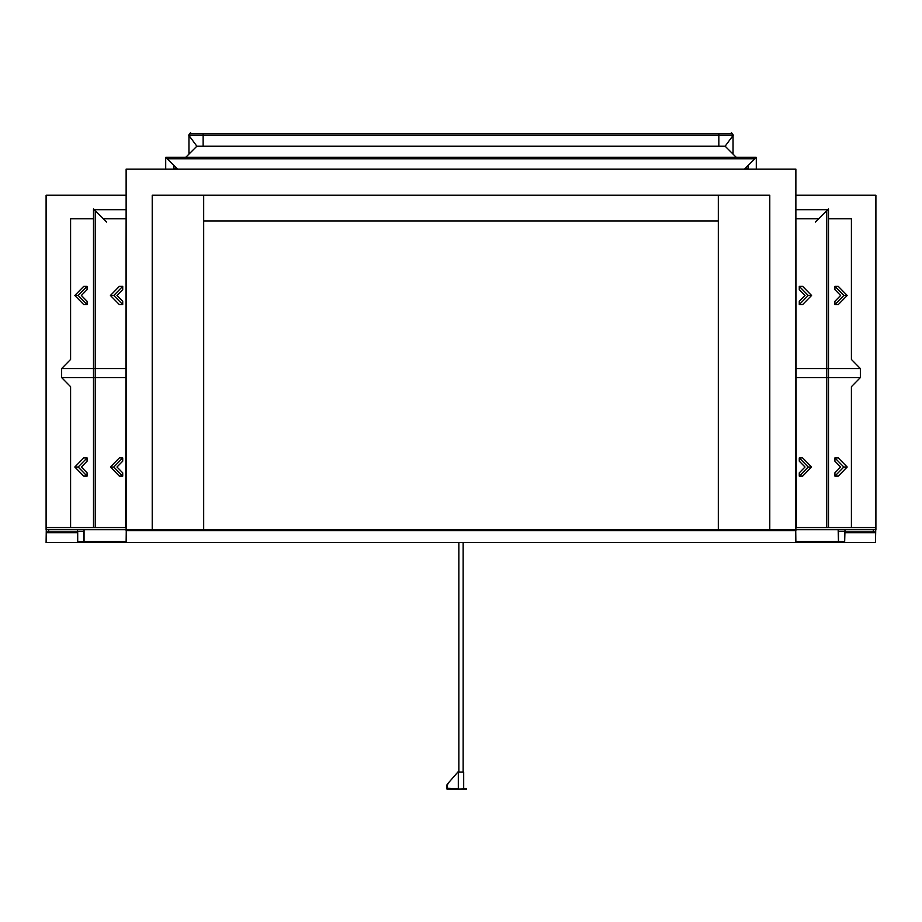 <?xml version="1.0" encoding="UTF-8"?>
<svg xmlns="http://www.w3.org/2000/svg" width="922" height="922" viewBox="0 0 922 922"><rect width="100%" height="100%" fill="white"/><g stroke="black" fill="none" stroke-linecap="round" stroke-linejoin="round"><path stroke-width="1.38" d="M811.579 467.016L802.659 457.923L799.282 457.923L799.282 461.173L805.021 467.016L799.282 472.859L799.282 476.109L802.659 476.109L811.579 467.016L808.202 467.016L799.282 476.109M799.282 457.923L808.202 467.016M122.718 457.923L119.341 457.923L110.421 467.016L119.341 476.109L122.718 476.109L122.718 472.859L116.979 467.016L122.718 461.173L122.718 457.923L113.798 467.016L122.718 476.109M113.798 467.016L110.421 467.016M795.87 169.118L126.13 169.118L795.87 169.118L795.87 529.724L875.9 529.724L875.9 195.21L875.474 527.58L795.87 527.58M126.13 169.118L126.13 529.724L46.1 529.724L46.1 195.21L126.13 195.21M795.87 195.21L875.474 195.21M203.681 195.21L203.681 529.724L152.222 529.724L152.222 195.21L769.778 195.21L769.778 529.724L126.13 529.724M795.87 529.724L718.319 529.724L718.319 195.21M46.526 195.21L46.526 527.58L126.13 527.58M203.681 220.934L718.319 220.934M70.591 218.791L93.502 218.791L70.591 218.791L70.591 359.453L61.647 368.558L125.715 368.558M851.409 218.791L828.498 218.791L851.409 218.791L851.409 359.453L860.353 368.558L796.285 368.558M796.285 377.582L860.353 377.582L851.409 386.698L851.409 527.58M125.715 377.582L61.647 377.582L70.591 386.698L70.591 527.58M185.76 157.316L196.87 146.206L725.13 146.206L736.24 157.316M746.267 167.343L747.684 168.761M818.609 218.791L796.285 218.791M125.715 218.791L103.391 218.791M174.316 168.761L175.733 167.343M875.474 542.585L875.727 529.724L873.318 529.724L873.318 531.867L875.301 531.867L875.474 532.72L875.474 542.585L46.1 542.585L46.273 529.724L48.682 529.724L48.682 531.867L46.699 531.867L46.526 532.72L46.526 542.585M873.318 531.867L844.99 531.867M77.39 531.867L48.682 531.867M126.279 529.724L126.13 542.585M795.721 529.724L795.87 542.585M860.353 377.582L860.353 368.558M61.647 377.582L61.647 368.558M795.87 209.329L796.285 527.58M126.13 209.329L125.715 527.58M756.294 168.761L756.294 157.316L744.838 168.761M748.353 168.761L748.353 165.245M177.162 168.761L165.706 157.316L756.294 157.316M167.193 158.803L754.807 158.803M173.647 168.761L173.647 165.245M165.706 168.761L165.706 157.316M732.829 134.612L731.561 132.803L730.512 133.621M733.048 135.476L733.048 154.124M189.171 134.612L190.439 132.803L191.488 133.621M188.952 135.476L188.952 154.124M203.128 135.108L203.128 146.206L718.837 146.206L718.837 135.108L203.128 135.108L203.128 133.621L718.837 133.621L718.837 135.108M796.285 209.686L827.726 209.686L828.498 208.902L828.498 527.58M826.723 210.677L826.723 527.58M827.726 209.686L815.371 222.029M106.629 222.029L94.275 209.686L125.715 209.686M94.275 209.686L93.502 208.902L93.502 527.58M95.277 210.677L95.277 527.58M733.324 135.108L188.676 135.108L190.163 133.621L731.838 133.621L733.324 135.108L725.13 146.206M196.87 146.206L188.676 135.108M811.579 295.466L802.659 286.373L799.282 286.373L799.282 289.623L805.021 295.466L799.282 301.31L799.282 304.571L802.659 304.571L811.579 295.466L808.202 295.466L799.282 304.571M799.282 286.373L808.202 295.466M110.421 295.466L119.341 286.373L122.718 286.373L122.718 289.623L116.979 295.466L122.718 301.31L122.718 304.571L119.341 304.571L110.421 295.466L113.798 295.466L122.718 304.571M122.718 286.373L113.798 295.466M847.191 467.016L838.271 457.923L834.906 457.923L834.906 461.173L840.634 467.016L834.906 472.859L834.906 476.109L838.271 476.109L847.191 467.016L843.826 467.016L834.906 476.109M834.906 457.923L843.826 467.016M847.191 295.466L838.271 286.373L834.906 286.373L834.906 289.623L840.634 295.466L834.906 301.31L834.906 304.571L838.271 304.571L847.191 295.466L843.826 295.466L834.906 304.571M834.906 286.373L843.826 295.466M74.809 295.466L83.729 286.373L87.094 286.373L87.094 289.623L81.367 295.466L87.094 301.31L87.094 304.571L83.729 304.571L74.809 295.466L78.174 295.466L87.094 304.571M87.094 286.373L78.174 295.466M74.809 467.016L83.729 457.923L87.094 457.923L87.094 461.173L81.367 467.016L87.094 472.859L87.094 476.109L83.729 476.109L74.809 467.016L78.174 467.016L87.094 476.109M87.094 457.923L78.174 467.016M463.685 788.69L463.685 772.048L458.315 772.048L458.315 788.287M447.331 784.161L458.315 771.53L447.331 784.161A4.287 1.083 90 0 0 446.559 788.264L447.066 789.197L446.559 788.264M447.827 784.161A4.287 1.083 90 0 0 447.066 788.264L458.511 788.69M458.315 771.53L458.315 788.264M466.359 789.197L447.066 789.197M466.359 788.69L455.641 789.197M455.641 788.69L447.066 788.69M838.478 531.326L838.478 541.514L838.156 529.724L844.99 529.724L844.667 541.514L844.667 531.326L838.478 531.326L844.667 531.326M77.39 529.724L77.39 541.514L126.13 541.514M795.87 541.514L838.156 541.514M84.052 541.514L84.052 529.724M838.478 541.514L844.667 541.514M77.702 541.514L77.702 531.326L83.741 531.326L83.741 541.514M77.702 531.326L83.741 531.326M875.474 532.72L844.99 532.72M77.39 532.72L46.526 532.72M795.87 530.576L126.13 530.576M458.856 772.048L458.856 542.585M463.144 772.048L463.144 542.585"/></g></svg>
